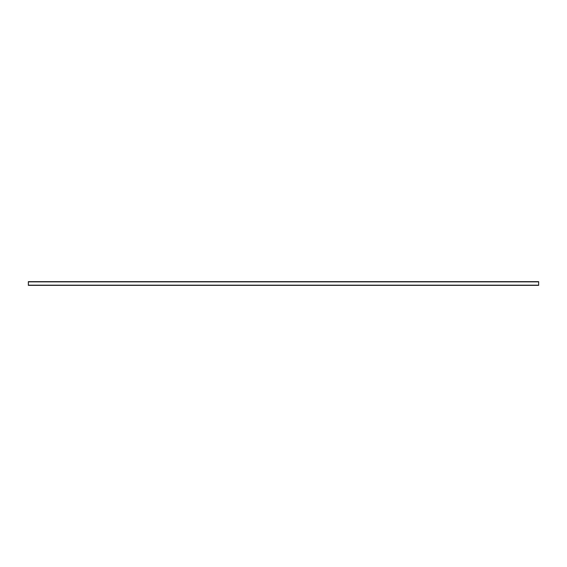 <?xml version="1.0" encoding="UTF-8"?>
<svg xmlns="http://www.w3.org/2000/svg" width="567" height="567" viewBox="0 0 567 567"><rect width="100%" height="100%" fill="white"/><g stroke="black" fill="none" stroke-linecap="round" stroke-linejoin="round"><path stroke-width="0.85" d="M28.35 285.357L538.65 285.357L538.65 281.643L28.35 281.643L28.35 285.357M28.35 285.187L538.65 285.187M28.35 281.863L538.65 281.863"/></g></svg>
